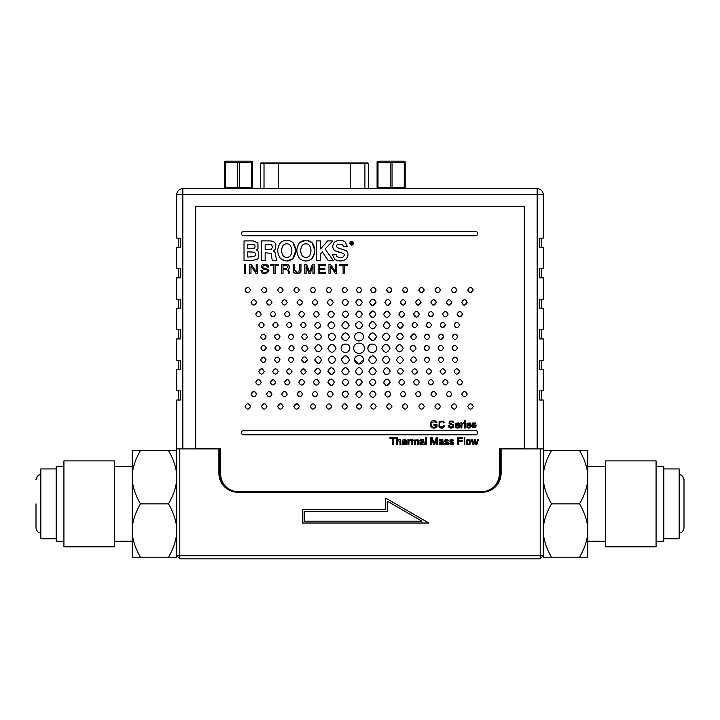 <?xml version="1.0" encoding="UTF-8"?>
<svg xmlns="http://www.w3.org/2000/svg" width="720" height="720" viewBox="0 0 720 720"><rect width="100%" height="100%" fill="white"/><g stroke="black" fill="none" stroke-linecap="round" stroke-linejoin="round"><path stroke-width="1.08" d="M528.165 558.837L523.404 558.837M523.134 558.837L532.971 558.837M540.207 448.884L501.111 448.884L501.111 473.319A18.936 18.936 0 0 1 482.175 492.255L237.825 492.255A18.936 18.936 0 0 1 232.596 491.517A18.936 18.936 0 0 0 237.825 492.255A18.936 18.936 0 0 1 218.889 473.319A18.936 18.936 0 0 0 227.691 489.312A18.936 18.936 0 0 1 218.889 473.319L218.889 448.884L179.793 448.884L179.793 555.786L540.207 555.786L540.207 448.884L543.267 448.884L543.267 555.786L540.207 555.786L540.207 558.837L543.267 555.786L543.267 557.199L551.52 557.199C546.012 547.668 543.267 538.776 543.267 530.532C543.267 522.279 546.012 513.387 551.52 503.856C546.012 494.334 543.267 485.442 543.267 477.189C543.267 468.936 546.012 460.053 551.52 450.522L543.267 450.522M387.576 501.318L421.983 521.181L304.155 521.181L304.155 511.407L387.576 511.407L387.576 501.318M302.328 509.571L385.749 509.571L385.749 498.141L428.823 523.017L302.328 523.017L302.328 509.571M140.454 557.199L132.201 557.199L132.201 477.189C132.201 485.442 134.955 494.334 140.454 503.856C134.955 513.387 132.201 522.279 132.201 530.532C132.201 538.776 134.955 547.668 140.454 557.199L176.733 557.199L176.733 555.786L179.793 558.837L179.793 555.786L176.733 555.786L176.733 448.884L179.793 448.884M260.469 188.649L260.469 163.602L260.334 188.649L258.354 188.649L537.156 188.649L182.844 188.649L182.844 448.884L220.401 448.884L219.492 448.884L219.492 473.319A18.324 18.324 0 0 0 234.135 491.274M258.354 188.649L182.844 188.649A6.111 6.111 0 0 0 176.733 194.76L176.733 238.131L180.396 238.131L180.396 247.293L176.733 247.293L176.733 268.677L180.396 268.677L180.396 277.839L176.733 277.839L176.733 299.214L180.396 299.214L180.396 308.376L176.733 308.376L176.733 329.76L180.396 329.76L180.396 338.922L176.733 338.922L178.569 338.922L178.569 329.76L176.733 329.76L176.733 308.376L178.569 308.376L178.569 299.214L176.733 299.214L176.733 277.839L178.569 277.839L178.569 268.677L176.733 268.677L176.733 247.293L178.569 247.293L178.569 238.131L176.733 238.131L176.733 194.76L537.156 194.76L537.156 448.884L500.508 448.884L501.111 448.884L500.508 448.884L500.508 473.319A18.324 18.324 0 0 1 485.496 491.346M540.207 558.837L179.793 558.837M532.836 558.837L531.837 558.837M196.659 558.837L192.744 558.837M193.626 558.837L195.309 558.837M483.489 491.598A18.324 18.324 0 0 1 482.175 491.652L237.825 491.652A18.324 18.324 0 0 1 236.511 491.598M176.733 338.922L176.733 360.306L178.569 360.306L178.569 369.468L176.733 369.468L176.733 390.852L176.733 369.468L180.396 369.468L180.396 360.306L180.396 369.468M178.569 390.852L178.569 400.014L176.733 400.014L176.733 448.884L176.733 400.014L180.396 400.014L180.396 390.852L176.733 390.852L178.569 390.852M237.825 491.652L482.175 491.652L237.825 491.652M219.492 448.884L219.492 473.319M500.508 473.319L500.508 448.884M543.267 238.131L539.604 238.131L539.604 247.293L543.267 247.293L541.431 247.293L541.431 238.131L543.267 238.131L543.267 194.76L537.156 194.76L537.156 188.649A6.111 6.111 0 0 1 543.267 194.76A6.111 6.111 0 0 0 537.156 188.649M543.267 268.677L539.604 268.677L539.604 277.839L543.267 277.839L541.431 277.839L541.431 268.677L543.267 268.677L543.267 247.293M543.267 299.214L539.604 299.214L539.604 308.376L543.267 308.376L541.431 308.376L541.431 299.214L543.267 299.214L543.267 277.839M543.267 390.852L539.604 390.852L539.604 400.014L543.267 400.014L541.431 400.014L541.431 390.852L543.267 390.852L543.267 369.468L541.431 369.468L541.431 360.306L543.267 360.306L543.267 338.922L541.431 338.922L541.431 329.76L543.267 329.76L543.267 308.376M543.267 329.76L539.604 329.76L539.604 338.922L543.267 338.922M543.267 360.306L539.604 360.306L539.604 369.468L543.267 369.468M543.267 448.884L543.267 400.014M371.187 188.649L368.595 188.649L368.595 163.602L368.46 188.649M244.674 188.649L232.146 188.649L247.572 188.649L244.674 188.649L244.674 187.974M176.733 360.306L180.396 360.306M405.18 187.371L405.18 162.432L405.18 187.371L377.082 187.371L377.082 162.432L377.082 187.371M378 187.371L378 162.432L390.213 162.432L390.213 187.371M378 162.432L377.082 162.432M392.049 187.371L392.049 162.432L404.262 162.432L404.262 187.371M405.18 162.432L404.262 162.432M384.867 187.974L384.867 188.649L397.395 188.649L397.395 187.974M405.18 161.829L403.344 161.163L378.909 161.163L377.082 161.829M392.049 162.432L390.213 162.432M237.492 187.371L224.361 187.371L224.361 162.432L237.492 162.432L237.492 187.371L239.328 187.371L239.328 162.432L251.541 162.432L251.541 187.371L239.328 187.371M252.459 162.432L252.459 187.371L252.459 162.432L251.541 162.432M252.459 187.371L251.541 187.371M232.146 188.649L232.146 187.974M252.459 161.829L250.623 161.163L226.188 161.163L224.361 161.829M239.328 162.432L237.492 162.432M368.595 163.602L367.983 162.99L261.072 162.99A0.612 0.603 -90 0 0 260.469 163.602L264.015 163.602L264.015 188.649M278.532 188.649L278.532 163.602L350.397 163.602L350.397 162.99L363.105 162.99M265.824 162.99L278.532 162.99L278.532 163.602L264.015 163.602A0.612 0.603 90 0 1 264.618 162.99M235.701 491.598L484.218 491.598C493.659 489.42 498.762 483.408 499.518 473.562L499.518 448.488L524.304 448.488L524.304 206.631L195.696 206.631L195.696 448.488L220.401 448.488L220.401 473.562C221.166 483.408 226.26 489.42 235.701 491.598C226.26 489.42 221.166 483.408 220.401 473.562M244.296 273.402L245.619 273.402L245.619 264.456L244.296 264.456L244.296 273.402M257.481 273.402L257.481 264.465L256.194 264.465L256.194 271.683L251.253 264.465L249.678 264.465L249.678 273.402L250.965 273.402L250.965 266.184L255.987 273.402L257.481 273.402M266.562 268.551L268.794 270.936C266.094 273.942 263.817 274.554 261.972 272.781L260.973 270.513L262.215 270.513C263.421 275.58 271.215 270.171 265.41 269.514L263.394 269.091L261.297 266.985C259.965 263.25 269.874 263.844 268.515 267.075L267.273 267.075C265.734 262.431 260.136 267.885 263.754 267.957L268.371 269.559M263.394 269.091L261.297 266.985C259.965 263.25 269.874 263.844 268.515 267.075M278.514 265.527L275.184 265.527L275.184 273.402L273.861 273.402L273.861 265.527L270.531 265.527L270.531 264.465L278.514 264.465L278.514 265.527M283.014 269.568L286.236 269.568C287.982 270.288 288.639 271.566 288.216 273.402L289.854 273.195L288.099 269.01C289.746 269.298 290.403 264.042 286.236 264.465L281.682 264.465L281.682 273.402L283.014 273.402L283.014 269.568M283.014 268.533L283.014 265.491L286.326 265.491C288.594 266.463 288.522 267.48 286.092 268.533L283.014 268.533M297.783 272.493L299.637 270.117C297.9 273.501 296.208 273.492 294.561 270.09L294.561 264.465L293.229 264.465L293.229 270.423C292.23 274.482 301.806 274.644 300.969 270.261L299.916 272.709M294.561 270.09L297.054 272.565M294.129 272.655L293.229 270.423M300.969 270.261L300.969 264.465L299.637 264.465L299.637 270.117M308.862 273.402L310.176 273.402L312.948 265.896L312.948 273.402L314.235 273.402L314.235 264.465L312.345 264.465L309.555 272.016L306.72 264.465L304.812 264.465L304.812 273.402L306.099 273.402L306.072 265.905L308.862 273.402M325.431 273.402L318.177 273.402L318.177 264.465L325.341 264.465L325.341 265.527L319.509 265.527L319.509 268.272L324.882 268.272L324.882 269.343L319.509 269.343L319.509 272.331L325.431 272.331L325.431 273.402M335.475 271.683L335.475 264.465L336.753 264.465L336.753 273.402L335.268 273.402L330.264 266.184L330.237 273.402L328.959 273.402L328.959 264.465L330.534 264.465L335.475 271.683M339.768 264.465L347.751 264.465L347.751 265.527L344.43 265.527L344.43 273.402L343.098 273.402L343.098 265.527L339.768 265.527L339.768 264.465M258.57 257.661L257.238 259.191L258.57 257.661L258.678 251.685L256.518 249.957L258.678 251.685M256.518 249.957L257.949 248.841L257.949 242.973L253.089 240.894L244.026 240.894L244.026 260.442L252.468 260.442L257.238 259.191M247.752 251.847L254.259 252.18C255.87 253.539 255.852 255.051 254.223 256.698L247.752 257.049L247.752 251.847M254.079 244.593C255.339 245.781 255.42 246.96 254.322 248.112L247.752 248.598L247.752 244.287L254.079 244.593M273.348 251.091L275.58 249.192L275.904 244.404L274.968 242.757L273.204 241.398L270.252 240.894L261.279 240.894L261.279 260.442L265.149 260.442L265.149 252.765L271.179 253.395L272.223 260.442L276.552 260.442L275.193 252.639L273.348 251.091M269.442 244.287L271.242 244.629C272.673 246.24 272.664 247.761 271.206 249.201L265.149 249.525L265.149 244.287L269.442 244.287M285.219 260.865L280.611 258.678C276.813 253.278 276.813 247.914 280.611 242.577C284.706 239.544 288.801 239.544 292.896 242.577C288.801 239.544 284.706 239.544 280.611 242.577C276.813 247.914 276.813 253.278 280.611 258.678C284.706 261.711 288.801 261.711 292.896 258.678C296.667 253.278 296.667 247.914 292.896 242.577L295.713 250.083M295.722 250.632L292.896 258.678L286.749 260.955M290.475 255.708C288.009 258.084 285.525 258.084 283.032 255.708C281.169 252.324 281.169 248.94 283.032 245.556C285.525 243.171 288.009 243.171 290.475 245.556C292.311 248.94 292.311 252.324 290.475 255.708M306.801 240.336L311.994 242.577C307.899 239.544 303.804 239.544 299.709 242.577L305.847 240.3M314.712 252.63L311.994 258.678C315.765 253.278 315.765 247.914 311.994 242.577L314.82 250.632M311.994 258.678C307.899 261.711 303.804 261.711 299.709 258.678C303.804 261.711 307.899 261.711 311.994 258.678M299.709 258.678C295.911 253.278 295.911 247.914 299.709 242.577C295.911 247.914 295.911 253.278 299.709 258.678M302.13 245.556C304.623 243.171 307.107 243.171 309.582 245.556C311.409 248.94 311.409 252.324 309.582 255.708C307.107 258.084 304.623 258.084 302.13 255.708C300.267 252.324 300.267 248.94 302.13 245.556M320.481 248.949L327.726 240.894L332.793 240.894L325.098 248.94L333.189 260.442L328.149 260.442L322.362 251.91L320.481 253.899L320.481 260.442L316.602 260.442L316.602 240.894L320.481 240.894L320.481 248.949M336.915 256.428C339.201 257.742 341.073 258.039 342.54 257.319C341.073 258.039 339.201 257.742 336.915 256.428L336.204 254.43L332.478 254.43L334.593 259.218C338.508 261.549 342.306 261.54 345.987 259.182C348.525 256.077 348.633 253.26 346.302 250.731C348.633 253.26 348.525 256.077 345.987 259.182C342.306 261.54 338.508 261.549 334.593 259.218M343.404 253.539L340.812 252.63L343.404 253.539C344.763 254.493 344.475 255.753 342.54 257.319M338.778 252.162L334.665 250.65L340.812 252.63M334.665 250.65C332.154 247.941 332.145 245.079 334.62 242.046C332.145 245.079 332.154 247.941 334.665 250.65M334.62 242.046C338.184 239.751 341.694 239.715 345.159 241.938C341.694 239.715 338.184 239.751 334.62 242.046M343.656 246.681L342.135 244.179L343.656 246.681L347.382 246.681L345.159 241.938M337.302 247.671L339.786 248.481L337.302 247.671L336.384 246.105L337.311 244.332L342.135 244.179M346.302 250.731L339.786 248.481M435.285 421.803L431.919 422.217L435.285 421.803L436.023 422.982L436.887 422.739C435.978 420.606 434.322 420.048 431.91 421.074C434.322 420.048 435.978 420.606 436.887 422.739M431.919 422.217L431.577 425.943L431.919 422.217M431.577 425.943C432.252 427.428 433.746 427.608 436.059 426.501C433.746 427.608 432.252 427.428 431.577 425.943M436.995 426.978C434.871 428.463 432.963 428.499 431.28 427.095C432.963 428.499 434.871 428.463 436.995 426.978L436.995 424.278L433.908 424.278L433.908 425.151L436.059 425.151L436.059 426.501M431.91 421.074L430.677 422.46C429.912 423.675 430.11 425.214 431.28 427.095M439.119 421.569L443.412 421.128L439.119 421.569L438.975 426.996C440.748 428.319 442.251 428.49 443.484 427.518L444.6 425.682L443.484 427.518L441.585 428.121M441.828 427.275L442.89 426.834L439.812 426.555L439.776 422.19L442.8 421.794L443.529 422.937L444.474 422.712L443.412 421.128M439.776 422.19L439.812 426.555L441.495 427.293M440.91 428.076L438.975 426.996M444.6 425.682L443.637 425.439L442.89 426.834M450.801 428.094L449.091 427.437L453.339 427.5L451.386 428.121M449.874 426.852L452.655 426.915L449.874 426.852L449.199 425.574L448.281 425.655L449.091 427.437M449.253 421.155L453.069 421.155L449.253 421.155L449.109 423.855L452.637 425.142L452.655 426.915M453.339 427.5L453.672 424.755L449.838 423.243L449.946 421.731L452.43 421.803L452.934 422.847L453.852 422.775L453.069 421.155M449.946 421.731L449.838 423.243M456.426 426.924L458.397 427.113L456.426 426.924L455.922 425.583L459.873 425.583L459.504 423.72L458.595 422.856L455.661 423.378L455.679 427.392L459.027 427.68L459.846 426.411L459.027 427.68L457.533 428.121M457.083 428.094L455.679 427.392L455.661 423.378L458.595 422.856M455.976 424.854L458.46 423.684L458.955 424.854L455.976 424.854M459.846 426.411L458.928 426.294L458.397 427.113M463.797 422.883L461.763 423.513L461.736 422.721L460.926 422.721L460.926 427.995L461.817 427.995L462.078 423.963L463.491 423.711L463.374 422.685M464.346 422.721L465.237 422.721L465.237 427.995L464.346 427.995L464.346 422.721M464.346 420.714L465.237 420.714L465.237 421.722L464.346 421.722L464.346 420.714M468.396 428.094L466.992 427.392L470.34 427.68L468.846 428.121M470.34 427.68L471.159 426.411L470.241 426.294L469.71 427.113L467.739 426.924L467.235 425.583L471.186 425.583L470.817 423.72L469.908 422.856L466.974 423.378L466.992 427.392M467.289 424.854L469.764 423.684L470.268 424.854L467.289 424.854L469.764 423.684L470.268 424.854M475.704 427.635L472.59 427.698L471.897 426.42L475.047 427.14L475.218 426.159L472.401 425.034L472.572 423.027L475.452 422.973L476.082 424.08L473.22 423.504L473.157 424.458L476.046 425.628L475.704 427.635M475.038 441.585L475.875 444.753L476.802 444.753L478.458 439.479L477.585 439.479L476.388 443.538L475.326 439.479L474.408 439.479L473.292 443.655L472.14 439.479L471.213 439.479L472.833 444.753L473.769 444.753L474.822 440.685L475.038 441.585M468.333 439.353L466.569 440.037L466.596 444.213L470.043 444.231L470.106 440.055L468.333 439.353L466.569 440.037M467.217 440.595L467.217 443.628L468.333 444.141L469.494 443.574L469.44 440.586L467.217 440.595L468.333 440.091M468.585 440.109L469.44 440.586M464.823 437.463L464.823 444.753L464.823 437.463M462.753 438.327L458.802 438.327L458.802 440.586L462.231 440.586L462.231 441.45L458.802 441.45L458.802 444.753L457.839 444.753L457.839 437.463L462.753 437.463L462.753 438.327M450.117 444.447L449.424 443.178L452.574 443.889L452.745 442.908L449.928 441.792L450.09 439.785L452.979 439.731L453.609 440.829L450.747 440.262L450.684 441.216L453.564 442.377L453.222 444.393L450.117 444.447M444.834 441.792L445.005 439.785L447.885 439.731L448.515 440.829L445.653 440.262L445.59 441.216L448.479 442.377L448.137 444.393L445.023 444.447L444.33 443.178L447.48 443.889L447.651 442.908L444.834 441.792M439.227 444.456L439.209 442.269L439.227 444.456L442.485 444.096L442.674 444.753L443.61 444.753L442.674 439.641L439.641 439.767L438.903 440.982L441.864 440.199L442.431 441.396L439.209 442.269M438.903 440.982L439.641 439.767L442.674 439.641M442.431 442.107L440.712 442.476L439.974 443.934L441.927 443.772L442.431 442.107M434.547 444.753L436.644 438.651L436.671 444.753L437.58 444.753L437.58 437.463L436.302 437.463L434.169 443.7L432.099 437.463L430.65 437.463L430.65 444.753L431.568 444.753L431.568 438.552L433.683 444.753L434.547 444.753M425.466 437.463L426.366 437.463L426.366 444.753L425.466 444.753L425.466 437.463M421.488 442.476L420.741 443.934L421.488 442.476L423.198 442.107L422.694 443.772L420.741 443.934M424.098 442.539L424.386 444.753L423.441 444.753L423.261 444.096L420.003 444.456L419.976 442.269L423.198 441.396L423.171 440.829L422.64 440.199L419.67 440.982L420.408 439.767L423.441 439.641L424.098 442.539M418.482 444.753L417.582 444.753L417.276 440.325L415.728 440.496L415.341 444.753L414.45 444.753L414.207 440.379L412.578 440.523L412.209 444.753L411.309 444.753L411.309 439.479L412.119 439.479L412.119 440.208L418.068 439.803L418.482 444.753M409.068 440.721L410.481 440.469L410.787 439.641L408.726 440.271L408.726 439.479L407.916 439.479L407.916 444.753L408.807 444.753L409.068 440.721M405.918 443.052L405.387 443.871L403.416 443.673L402.912 442.341L406.863 442.341L406.494 440.469L405.585 439.614L402.642 440.136L402.669 444.15L406.017 444.429L406.836 443.16L405.918 443.052L405.387 443.871M403.254 439.641L402.642 440.136M405.945 441.603L405.441 440.442L402.966 441.603L405.945 441.603M400.032 444.753L400.932 444.753L400.743 440.208L400.086 439.569L397.512 440.082L397.512 437.463L396.621 437.463L396.621 444.753L397.512 444.753L397.944 440.505L400.032 441.423L400.032 444.753M397.512 440.082L400.086 439.569M397.944 440.505L397.512 441.864M395.712 438.327L393.3 438.327L393.3 444.753L392.337 444.753L392.337 438.327L389.943 438.327L389.943 437.463L395.712 437.463L395.712 438.327M350.964 242.046L350.964 244.341L351.315 243.342L352.701 244.341L351.837 242.046L350.964 242.046M351.315 243.045L351.783 242.334L351.315 243.045M349.713 243.18C351.054 245.772 352.404 245.772 353.745 243.18C352.404 240.606 351.054 240.606 349.713 243.18M351.729 241.533C353.817 242.631 353.817 243.738 351.729 244.845C349.641 243.738 349.641 242.631 351.729 241.533M353.763 348.273C353.421 341.451 364.68 341.451 364.338 348.273C364.68 355.086 353.421 355.086 353.763 348.273L353.772 348.516M354.717 336.78C354.438 331.191 363.663 331.191 363.375 336.78C363.663 342.36 354.438 342.36 354.717 336.78C354.438 331.191 363.663 331.191 363.375 336.78M362.727 325.233C360.279 329.976 357.822 329.976 355.374 325.233C357.822 320.481 360.279 320.481 362.727 325.233C360.279 329.976 357.822 329.976 355.374 325.233L356.085 323.055M362.313 314.235C360.144 318.447 357.966 318.447 355.788 314.235C357.966 310.023 360.144 310.023 362.313 314.235M342.207 314.235C344.394 310.023 346.563 310.023 348.741 314.235C346.563 318.447 344.394 318.447 342.207 314.235M428.958 346.419L429.48 348.039C427.662 351.567 425.835 351.567 424.017 348.039C425.835 344.511 427.662 344.511 429.48 348.039M356.319 290.061C358.137 286.533 359.964 286.533 361.782 290.061C359.964 293.589 358.137 293.589 356.319 290.061M347.454 290.061C345.627 293.589 343.809 293.589 341.982 290.061C343.809 286.533 345.627 286.533 347.454 290.061C345.627 293.589 343.809 293.589 341.982 290.061M326.178 290.061C327.996 286.533 329.823 286.533 331.65 290.061C329.823 293.589 327.996 293.589 326.178 290.061M277.677 290.061C279.504 286.533 281.322 286.533 283.149 290.061C281.322 293.589 279.504 293.589 277.677 290.061M281.745 302.4C283.572 298.872 285.399 298.872 287.217 302.4C285.399 305.928 283.572 305.928 281.745 302.4M297.081 302.4C298.899 298.872 300.726 298.872 302.544 302.4C300.726 305.928 298.899 305.928 297.081 302.4M312.255 302.4C314.073 298.872 315.9 298.872 317.727 302.4C315.9 305.928 314.073 305.928 312.255 302.4M327.249 302.4C329.238 298.548 331.227 298.548 333.216 302.4C331.227 306.252 329.238 306.252 327.249 302.4C329.238 298.548 331.227 298.548 333.216 302.4M289.953 314.235C288.126 317.763 286.308 317.763 284.481 314.235C286.308 310.707 288.126 310.707 289.953 314.235M286.524 325.053C288.342 321.525 290.16 321.525 291.987 325.053C290.16 328.581 288.342 328.581 286.524 325.053M288.333 336.78C290.151 333.252 291.978 333.252 293.796 336.78C291.978 340.308 290.151 340.308 288.333 336.78M288.792 348.273C290.619 344.736 292.437 344.736 294.264 348.273C292.437 351.792 290.619 351.792 288.792 348.273C290.619 344.736 292.437 344.736 294.264 348.273M293.841 290.061C295.668 286.533 297.486 286.533 299.313 290.061C297.486 293.589 295.668 293.589 293.841 290.061M310.266 290.061C312.093 286.533 313.911 286.533 315.738 290.061C313.911 293.589 312.093 293.589 310.266 290.061C312.093 286.533 313.911 286.533 315.738 290.061M355.815 302.4C357.966 298.224 360.126 298.224 362.286 302.4C360.126 306.576 357.966 306.576 355.815 302.4L356.436 300.492M342.054 302.337C344.214 298.161 346.374 298.161 348.525 302.337C346.374 306.513 344.214 306.513 342.054 302.337M349.155 325.233C346.707 329.976 344.25 329.976 341.802 325.233C344.25 320.481 346.707 320.481 349.155 325.233M342.243 339.138L341.478 336.78C344.142 331.614 346.815 331.614 349.479 336.78C346.815 341.946 344.142 341.946 341.478 336.78M349.803 348.273C350.091 353.853 340.866 353.853 341.145 348.273C340.866 342.684 350.091 342.684 349.803 348.273L348.255 351.594M327.87 348.273C330.588 343.017 333.306 343.017 336.015 348.273C333.306 353.529 330.588 353.529 327.87 348.273M335.736 336.78C333.207 341.676 330.678 341.676 328.158 336.78C330.678 331.884 333.207 331.884 335.736 336.78C333.207 341.676 330.678 341.676 328.158 336.78L328.887 334.539M314.703 336.564C316.98 332.154 319.266 332.154 321.543 336.564C319.266 340.983 316.98 340.983 314.703 336.564M301.59 336.78C303.543 332.991 305.496 332.991 307.458 336.78C305.496 340.56 303.543 340.56 301.59 336.78M300.672 325.044C302.508 321.498 304.335 321.498 306.162 325.044C304.335 328.581 302.508 328.581 300.672 325.044M320.751 325.314C318.726 329.22 316.719 329.22 314.703 325.314C316.719 321.417 318.726 321.417 320.751 325.314L320.166 327.105M327.87 325.314C330.21 320.796 332.541 320.796 334.881 325.314C332.541 329.841 330.21 329.841 327.87 325.314L328.545 323.253M327.87 314.28C330.048 310.077 332.226 310.077 334.395 314.28C332.226 318.492 330.048 318.492 327.87 314.28M319.266 314.28C317.313 318.051 315.36 318.051 313.416 314.28C315.36 310.509 317.313 310.509 319.266 314.28C317.313 318.051 315.36 318.051 313.416 314.28M298.755 314.28C300.708 310.509 302.661 310.509 304.605 314.28C302.661 318.051 300.708 318.051 298.755 314.28C300.708 318.051 302.661 318.051 304.605 314.28M373.653 311.13L375.885 314.235C373.707 310.023 371.529 310.023 369.36 314.235C371.529 318.447 373.707 318.447 375.885 314.235C373.707 318.447 371.529 318.447 369.36 314.235L372.618 310.968M371.448 291.987L370.647 290.061C372.465 286.533 374.292 286.533 376.119 290.061C374.292 286.533 372.465 286.533 370.647 290.061C372.465 293.589 374.292 293.589 376.119 290.061L375.228 292.068M389.097 292.788L386.451 290.061C388.278 286.533 390.096 286.533 391.923 290.061C390.096 286.533 388.278 286.533 386.451 290.061C388.278 293.589 390.096 293.589 391.923 290.061L389.187 292.788M440.424 290.061C438.597 286.533 436.779 286.533 434.952 290.061C436.779 293.589 438.597 293.589 440.424 290.061C438.597 286.533 436.779 286.533 434.952 290.061M432.756 305.001L430.884 302.4C432.702 305.928 434.529 305.928 436.347 302.4L433.62 305.136M430.884 302.4C432.702 298.872 434.529 298.872 436.347 302.4C434.529 298.872 432.702 298.872 430.884 302.4M417.456 305.01L415.557 302.4C417.375 298.872 419.202 298.872 421.02 302.4C419.202 298.872 417.375 298.872 415.557 302.4C417.375 305.928 419.202 305.928 421.02 302.4L418.284 305.136M403.11 305.136L400.374 302.4C402.201 298.872 404.019 298.872 405.846 302.4C404.019 298.872 402.201 298.872 400.374 302.4C402.201 305.928 404.019 305.928 405.846 302.4L403.974 305.001M386.928 305.235L384.885 302.4C386.874 298.548 388.863 298.548 390.852 302.4C388.863 298.548 386.874 298.548 384.885 302.4C386.874 306.252 388.863 306.252 390.852 302.4L387.864 305.388M430.02 316.827L428.148 314.235C429.975 317.763 431.793 317.763 433.62 314.235L430.884 316.971M428.148 314.235C429.975 310.707 431.793 310.707 433.62 314.235C431.793 310.707 429.975 310.707 428.148 314.235M426.114 325.053C427.932 328.581 429.759 328.581 431.577 325.053C429.759 321.525 427.932 321.525 426.114 325.053C427.932 321.525 429.759 321.525 431.577 325.053M424.305 336.78C426.123 333.252 427.95 333.252 429.768 336.78C427.95 333.252 426.123 333.252 424.305 336.78C426.123 340.308 427.95 340.308 429.768 336.78M420.768 292.689L418.788 290.061C420.606 293.589 422.433 293.589 424.26 290.061L421.524 292.788M418.788 290.061C420.606 286.533 422.433 286.533 424.26 290.061C422.433 286.533 420.606 286.533 418.788 290.061M405.099 292.788L402.363 290.061C404.19 286.533 406.008 286.533 407.835 290.061C406.008 286.533 404.19 286.533 402.363 290.061C404.19 293.589 406.008 293.589 407.835 290.061L405.963 292.653M371.79 305.406L369.576 302.337C371.727 306.513 373.887 306.513 376.038 302.337L372.807 305.577M369.576 302.337C371.727 298.161 373.887 298.161 376.038 302.337C373.887 298.161 371.727 298.161 369.576 302.337M368.946 325.233C371.394 329.976 373.851 329.976 376.299 325.233C373.851 320.481 371.394 320.481 368.946 325.233C371.394 320.481 373.851 320.481 376.299 325.233M372.618 340.776L368.622 336.78C371.286 331.614 373.959 331.614 376.623 336.78C373.959 331.614 371.286 331.614 368.622 336.78C371.286 341.946 373.959 341.946 376.623 336.78L373.284 340.722M389.943 336.78C387.423 341.676 384.894 341.676 382.365 336.78C384.894 341.676 387.423 341.676 389.943 336.78C387.423 331.884 384.894 331.884 382.365 336.78M403.398 336.564C401.121 340.983 398.835 340.983 396.558 336.564C398.835 340.983 401.121 340.983 403.398 336.564C401.121 332.154 398.835 332.154 396.558 336.564M414.504 333.99L416.511 336.78C414.558 340.56 412.596 340.56 410.643 336.78C412.596 340.56 414.558 340.56 416.511 336.78C414.558 332.991 412.596 332.991 410.643 336.78L413.577 333.846M417.42 325.044C415.593 321.498 413.766 321.498 411.93 325.044C413.766 328.581 415.593 328.581 417.42 325.044M399.42 328.185L397.359 325.314C399.366 329.22 401.382 329.22 403.398 325.314L400.374 328.338M397.359 325.314C399.366 321.417 401.382 321.417 403.398 325.314C401.382 321.417 399.366 321.417 397.359 325.314M386.73 321.813L390.222 325.314C387.891 320.796 385.56 320.796 383.22 325.314C385.56 329.841 387.891 329.841 390.222 325.314C387.891 329.841 385.56 329.841 383.22 325.314L385.911 321.912M387.99 311.184L390.231 314.28C388.053 318.492 385.875 318.492 383.706 314.28C385.875 318.492 388.053 318.492 390.231 314.28C388.053 310.077 385.875 310.077 383.706 314.28L386.964 311.022M400.842 317.061L398.835 314.28C400.788 318.051 402.741 318.051 404.685 314.28L401.76 317.205M404.685 314.28C402.741 310.509 400.788 310.509 398.835 314.28M416.412 317.205L413.496 314.28C415.44 318.051 417.393 318.051 419.346 314.28L416.88 317.169M413.496 314.28C415.44 310.509 417.393 310.509 419.346 314.28C417.393 310.509 415.44 310.509 413.496 314.28M358.488 364.05L354.717 359.757C354.438 354.177 363.663 354.177 363.375 359.757C363.663 354.177 354.438 354.177 354.717 359.757C354.438 365.346 363.663 365.346 363.375 359.757L359.055 364.086M355.374 371.304C357.822 376.047 360.279 376.047 362.727 371.304C360.279 366.561 357.822 366.561 355.374 371.304M358.164 385.452L355.788 382.302C357.966 378.09 360.144 378.09 362.313 382.302C360.144 378.09 357.966 378.09 355.788 382.302C357.966 386.523 360.144 386.523 362.313 382.302L359.055 385.569M342.207 382.302C344.394 378.09 346.563 378.09 348.741 382.302C346.563 378.09 344.394 378.09 342.207 382.302C344.394 386.523 346.563 386.523 348.741 382.302M359.883 403.875L361.782 406.476C359.964 402.948 358.137 402.948 356.319 406.476L359.055 403.749M361.782 406.476C359.964 410.004 358.137 410.004 356.319 406.476C358.137 410.004 359.964 410.004 361.782 406.476M344.718 403.749L347.454 406.476C345.627 402.948 343.809 402.948 341.982 406.476L343.881 403.875M341.982 406.476C343.809 410.004 345.627 410.004 347.454 406.476M331.65 406.476C329.823 410.004 327.996 410.004 326.178 406.476C327.996 410.004 329.823 410.004 331.65 406.476C329.823 402.948 327.996 402.948 326.178 406.476M281.277 403.884L283.149 406.476C281.322 402.948 279.504 402.948 277.677 406.476L280.413 403.749M277.677 406.476C279.504 410.004 281.322 410.004 283.149 406.476M287.217 394.137C285.399 397.665 283.572 397.665 281.745 394.137C283.572 397.665 285.399 397.665 287.217 394.137C285.399 390.609 283.572 390.609 281.745 394.137M300.663 391.536L302.544 394.137C300.726 390.609 298.899 390.609 297.081 394.137L299.817 391.401M302.544 394.137C300.726 397.665 298.899 397.665 297.081 394.137C298.899 397.665 300.726 397.665 302.544 394.137M317.727 394.137C315.9 390.609 314.073 390.609 312.255 394.137C314.073 397.665 315.9 397.665 317.727 394.137C315.9 397.665 314.073 397.665 312.255 394.137M327.249 394.137C329.238 390.285 331.227 390.285 333.216 394.137C331.227 390.285 329.238 390.285 327.249 394.137C329.238 397.98 331.227 397.98 333.216 394.137M288.081 379.71L289.953 382.302C288.126 378.774 286.308 378.774 284.481 382.302L287.217 379.566M289.953 382.302C288.126 385.83 286.308 385.83 284.481 382.302C286.308 385.83 288.126 385.83 289.953 382.302M291.987 371.484C290.16 367.956 288.342 367.956 286.524 371.484C288.342 375.012 290.16 375.012 291.987 371.484M293.796 359.757C291.978 356.229 290.151 356.229 288.333 359.757C290.151 363.285 291.978 363.285 293.796 359.757C291.978 363.285 290.151 363.285 288.333 359.757M297.441 403.884L299.313 406.476C297.486 402.948 295.668 402.948 293.841 406.476L296.577 403.749M299.313 406.476C297.486 410.004 295.668 410.004 293.841 406.476C295.668 410.004 297.486 410.004 299.313 406.476M315.738 406.476C313.911 402.948 312.093 402.948 310.266 406.476C312.093 410.004 313.911 410.004 315.738 406.476C313.911 410.004 312.093 410.004 310.266 406.476M360.072 391.059L362.286 394.137C360.126 389.961 357.966 389.961 355.815 394.137L359.046 390.897M362.286 394.137C360.126 398.313 357.966 398.313 355.815 394.137C357.966 398.313 360.126 398.313 362.286 394.137M347.58 391.914L348.525 394.2C346.374 398.376 344.214 398.376 342.054 394.2C344.214 398.376 346.374 398.376 348.525 394.2C346.374 390.024 344.214 390.024 342.054 394.2L342.684 392.292M341.802 371.304C344.25 366.561 346.707 366.561 349.155 371.304C346.707 366.561 344.25 366.561 341.802 371.304C344.25 376.047 346.707 376.047 349.155 371.304M346.734 355.959L349.479 359.757C346.815 354.591 344.142 354.591 341.478 359.757L342.243 357.399M349.479 359.757C346.815 364.923 344.142 364.923 341.478 359.757C344.142 364.923 346.815 364.923 349.479 359.757M328.158 359.757C330.678 364.653 333.207 364.653 335.736 359.757C333.207 354.861 330.678 354.861 328.158 359.757C330.678 354.861 333.207 354.861 335.736 359.757M318.123 363.393L314.703 359.973C316.98 364.383 319.266 364.383 321.543 359.973C319.266 355.554 316.98 355.554 314.703 359.973C316.98 355.554 319.266 355.554 321.543 359.973L319.194 363.222M304.524 362.691L301.59 359.757C303.543 355.968 305.496 355.968 307.458 359.757C305.496 355.968 303.543 355.968 301.59 359.757C303.543 363.546 305.496 363.546 307.458 359.757L304.551 362.691M303.516 368.757L306.162 371.493C304.335 367.956 302.508 367.956 300.672 371.493L303.426 368.757M306.162 371.493C304.335 375.039 302.508 375.039 300.672 371.493C302.508 375.039 304.335 375.039 306.162 371.493M318.672 368.352L320.751 371.214C318.726 367.317 316.719 367.317 314.703 371.214L317.727 368.199M320.751 371.214C318.726 375.12 316.719 375.12 314.703 371.214C316.719 375.12 318.726 375.12 320.751 371.214M331.371 374.724L327.87 371.214C330.21 366.696 332.541 366.696 334.881 371.214C332.541 366.696 330.21 366.696 327.87 371.214C330.21 375.741 332.541 375.741 334.881 371.214L332.253 374.607M331.137 385.515L327.87 382.257C330.048 378.045 332.226 378.045 334.395 382.257C332.226 378.045 330.048 378.045 327.87 382.257C330.048 386.469 332.226 386.469 334.395 382.257L332.019 385.398M319.266 382.257C317.313 378.486 315.36 378.486 313.416 382.257C315.36 386.028 317.313 386.028 319.266 382.257L318.699 383.985M304.605 382.257C302.661 386.028 300.708 386.028 298.755 382.257C300.708 386.028 302.661 386.028 304.605 382.257C302.661 378.486 300.708 378.486 298.755 382.257M375.885 382.302C373.707 386.523 371.529 386.523 369.36 382.302C371.529 378.09 373.707 378.09 375.885 382.302M376.119 406.476C374.292 410.004 372.465 410.004 370.647 406.476C372.465 402.948 374.292 402.948 376.119 406.476M391.923 406.476C390.096 410.004 388.278 410.004 386.451 406.476C388.278 402.948 390.096 402.948 391.923 406.476C390.096 410.004 388.278 410.004 386.451 406.476M440.424 406.476C438.597 410.004 436.779 410.004 434.952 406.476C436.779 402.948 438.597 402.948 440.424 406.476C438.597 410.004 436.779 410.004 434.952 406.476C436.779 402.948 438.597 402.948 440.424 406.476M436.347 394.137C434.529 397.665 432.702 397.665 430.884 394.137C432.702 390.609 434.529 390.609 436.347 394.137C434.529 397.665 432.702 397.665 430.884 394.137M421.02 394.137C419.202 397.665 417.375 397.665 415.557 394.137C417.375 390.609 419.202 390.609 421.02 394.137M405.846 394.137C404.019 397.665 402.201 397.665 400.374 394.137C402.201 390.609 404.019 390.609 405.846 394.137L405.837 394.38M390.852 394.137C388.863 397.98 386.874 397.98 384.885 394.137C386.874 390.285 388.863 390.285 390.852 394.137M428.148 382.302C429.975 378.774 431.793 378.774 433.62 382.302C431.793 385.83 429.975 385.83 428.148 382.302L428.319 381.357M431.577 371.484C429.759 375.012 427.932 375.012 426.114 371.484C427.932 367.956 429.759 367.956 431.577 371.484C429.759 367.956 427.932 367.956 426.114 371.484M429.768 359.757C427.95 363.285 426.123 363.285 424.305 359.757C426.123 356.229 427.95 356.229 429.768 359.757C427.95 363.285 426.123 363.285 424.305 359.757M443.475 348.039C441.648 351.567 439.83 351.567 438.003 348.039C439.83 344.511 441.648 344.511 443.475 348.039M451.359 290.061C453.186 286.533 455.013 286.533 456.831 290.061C455.013 286.533 453.186 286.533 451.359 290.061C453.186 293.589 455.013 293.589 456.831 290.061M448.218 305.01L446.328 302.4C448.146 305.928 449.973 305.928 451.791 302.4L449.055 305.136M446.328 302.4C448.146 298.872 449.973 298.872 451.791 302.4C449.973 298.872 448.146 298.872 446.328 302.4M448.092 314.235C446.265 310.707 444.447 310.707 442.62 314.235C444.447 317.763 446.265 317.763 448.092 314.235C446.265 310.707 444.447 310.707 442.62 314.235M441.99 327.654L440.1 325.053C441.927 328.581 443.745 328.581 445.572 325.053L442.836 327.789M440.1 325.053C441.927 321.525 443.745 321.525 445.572 325.053C443.745 321.525 441.927 321.525 440.1 325.053M440.163 339.372L438.291 336.78C440.118 340.308 441.936 340.308 443.763 336.78L441.027 339.507M438.291 336.78C440.118 333.252 441.936 333.252 443.763 336.78C441.936 333.252 440.118 333.252 438.291 336.78M456.831 406.476C455.013 410.004 453.186 410.004 451.359 406.476C453.186 402.948 455.013 402.948 456.831 406.476C455.013 410.004 453.186 410.004 451.359 406.476M446.328 394.137C448.146 390.609 449.973 390.609 451.791 394.137C449.973 397.665 448.146 397.665 446.328 394.137M442.62 382.302C444.447 378.774 446.265 378.774 448.092 382.302C446.265 385.83 444.447 385.83 442.62 382.302C444.447 385.83 446.265 385.83 448.092 382.302M445.572 371.484L445.572 371.484C443.745 375.012 441.927 375.012 440.1 371.484C441.927 367.956 443.745 367.956 445.572 371.484M438.291 359.757C440.118 356.229 441.936 356.229 443.763 359.757C441.936 363.285 440.118 363.285 438.291 359.757M451.989 348.039C453.816 344.511 455.634 344.511 457.461 348.039C455.634 351.567 453.816 351.567 451.989 348.039M469.755 292.689L467.775 290.061C469.593 293.589 471.42 293.589 473.238 290.061L470.511 292.788M467.775 290.061C469.593 286.533 471.42 286.533 473.238 290.061C471.42 286.533 469.593 286.533 467.775 290.061M463.635 305.001L461.763 302.4C463.59 305.928 465.408 305.928 467.235 302.4L464.499 305.136M467.235 302.4C465.408 298.872 463.59 298.872 461.763 302.4M459.828 316.971L457.092 314.235C458.919 317.763 460.737 317.763 462.564 314.235L459.927 316.962M457.092 314.235C458.919 310.707 460.737 310.707 462.564 314.235C460.737 310.707 458.919 310.707 457.092 314.235M454.095 325.053C455.913 328.581 457.74 328.581 459.558 325.053C457.74 321.525 455.913 321.525 454.095 325.053C455.913 321.525 457.74 321.525 459.558 325.053M452.277 336.78C454.104 340.308 455.931 340.308 457.749 336.78C455.931 333.252 454.104 333.252 452.277 336.78C454.104 333.252 455.931 333.252 457.749 336.78M473.238 406.476C471.42 410.004 469.593 410.004 467.775 406.476C469.593 402.948 471.42 402.948 473.238 406.476C471.42 410.004 469.593 410.004 467.775 406.476M467.235 394.137C465.408 397.665 463.59 397.665 461.763 394.137C463.59 390.609 465.408 390.609 467.235 394.137M462.564 382.302C460.737 385.83 458.919 385.83 457.092 382.302C458.919 378.774 460.737 378.774 462.564 382.302M459.558 371.484C457.74 375.012 455.913 375.012 454.095 371.484C455.913 367.956 457.74 367.956 459.558 371.484M457.749 359.757C455.931 363.285 454.104 363.285 452.277 359.757C454.104 356.229 455.931 356.229 457.749 359.757C455.931 363.285 454.104 363.285 452.277 359.757M277.569 350.775L274.833 348.039C276.66 351.567 278.478 351.567 280.305 348.039L278.433 350.631M274.833 348.039C276.66 344.511 278.478 344.511 280.305 348.039C278.478 344.511 276.66 344.511 274.833 348.039M266.94 290.061C265.122 293.589 263.295 293.589 261.477 290.061C263.295 286.533 265.122 286.533 266.94 290.061M266.508 302.4C268.335 298.872 270.162 298.872 271.98 302.4C270.162 305.928 268.335 305.928 266.508 302.4C268.335 298.872 270.162 298.872 271.98 302.4M270.216 314.235C272.034 310.707 273.861 310.707 275.688 314.235C273.861 317.763 272.034 317.763 270.216 314.235M272.736 325.053C274.554 321.525 276.381 321.525 278.208 325.053C276.381 328.581 274.554 328.581 272.736 325.053C274.554 321.525 276.381 321.525 278.208 325.053L277.677 326.664M274.545 336.78C276.363 333.252 278.19 333.252 280.017 336.78C278.19 340.308 276.363 340.308 274.545 336.78L275.076 335.16M265.068 403.884L266.94 406.476C265.122 402.948 263.295 402.948 261.477 406.476L264.204 403.749M266.94 406.476C265.122 410.004 263.295 410.004 261.477 406.476C263.295 410.004 265.122 410.004 266.94 406.476M269.244 391.401L271.98 394.137C270.162 390.609 268.335 390.609 266.508 394.137L268.38 391.536M271.98 394.137C270.162 397.665 268.335 397.665 266.508 394.137C268.335 397.665 270.162 397.665 271.98 394.137M273.816 379.71L275.688 382.302C273.861 385.83 272.034 385.83 270.216 382.302C272.034 385.83 273.861 385.83 275.688 382.302C273.861 378.774 272.034 378.774 270.216 382.302L272.952 379.566M278.208 371.484C276.381 367.956 274.554 367.956 272.736 371.484C274.554 375.012 276.381 375.012 278.208 371.484C276.381 375.012 274.554 375.012 272.736 371.484M274.545 359.757C276.363 363.285 278.19 363.285 280.017 359.757C278.19 356.229 276.363 356.229 274.545 359.757C276.363 363.285 278.19 363.285 280.017 359.757M262.719 350.631L260.847 348.039C262.665 351.567 264.492 351.567 266.31 348.039L263.574 350.775M260.847 348.039C262.665 344.511 264.492 344.511 266.31 348.039C264.492 344.511 262.665 344.511 260.847 348.039M245.061 290.061C246.888 286.533 248.706 286.533 250.533 290.061C248.706 293.589 246.888 293.589 245.061 290.061M251.073 302.4C252.891 298.872 254.718 298.872 256.545 302.4C254.718 305.928 252.891 305.928 251.073 302.4L251.595 304.02M255.744 314.235C257.562 310.707 259.389 310.707 261.207 314.235C259.389 317.763 257.562 317.763 255.744 314.235M264.213 325.053C262.395 328.581 260.568 328.581 258.741 325.053C260.568 321.525 262.395 321.525 264.213 325.053M266.022 336.78C264.204 340.308 262.377 340.308 260.559 336.78C262.377 333.252 264.204 333.252 266.022 336.78L265.5 338.391M250.533 406.476C248.706 402.948 246.888 402.948 245.061 406.476C246.888 410.004 248.706 410.004 250.533 406.476C248.706 410.004 246.888 410.004 245.061 406.476M254.664 391.536L256.545 394.137C254.718 397.665 252.891 397.665 251.073 394.137C252.891 397.665 254.718 397.665 256.545 394.137C254.718 390.609 252.891 390.609 251.073 394.137L253.809 391.401M255.744 382.302C257.562 385.83 259.389 385.83 261.207 382.302C259.389 378.774 257.562 378.774 255.744 382.302M262.341 368.892L264.213 371.484C262.395 367.956 260.568 367.956 258.741 371.484L261.477 368.757M264.213 371.484C262.395 375.012 260.568 375.012 258.741 371.484C260.568 375.012 262.395 375.012 264.213 371.484M264.15 357.165L266.022 359.757C264.204 356.229 262.377 356.229 260.559 359.757L263.286 357.021M266.022 359.757C264.204 363.285 262.377 363.285 260.559 359.757C262.377 363.285 264.204 363.285 266.022 359.757M418.788 406.476C420.606 402.948 422.433 402.948 424.26 406.476C422.433 410.004 420.606 410.004 418.788 406.476M402.363 406.476C404.19 402.948 406.008 402.948 407.835 406.476C406.008 410.004 404.19 410.004 402.363 406.476L402.894 404.865M369.576 394.2C371.727 390.024 373.887 390.024 376.038 394.2C373.887 398.376 371.727 398.376 369.576 394.2M376.299 371.304C373.851 376.047 371.394 376.047 368.946 371.304C371.394 366.561 373.851 366.561 376.299 371.304C373.851 376.047 371.394 376.047 368.946 371.304M376.623 359.757C373.959 364.923 371.286 364.923 368.622 359.757C371.286 354.591 373.959 354.591 376.623 359.757C373.959 364.923 371.286 364.923 368.622 359.757C371.286 354.591 373.959 354.591 376.623 359.757M389.943 359.757C387.423 364.653 384.894 364.653 382.365 359.757C384.894 354.861 387.423 354.861 389.943 359.757C387.423 364.653 384.894 364.653 382.365 359.757M396.558 360.099L396.558 359.973C398.835 355.554 401.121 355.554 403.398 359.973C401.121 364.383 398.835 364.383 396.558 359.973C398.835 355.554 401.121 355.554 403.398 359.973M416.511 359.757C414.558 363.546 412.596 363.546 410.643 359.757C412.596 355.968 414.558 355.968 416.511 359.757C414.558 355.968 412.596 355.968 410.643 359.757M411.93 371.493C413.766 367.956 415.593 367.956 417.42 371.493C415.593 375.039 413.766 375.039 411.93 371.493C413.766 367.956 415.593 367.956 417.42 371.493L416.898 373.122M403.398 371.214C401.382 375.12 399.366 375.12 397.359 371.214C399.366 367.317 401.382 367.317 403.398 371.214M385.065 374.31L383.22 371.214C385.56 366.696 387.891 366.696 390.222 371.214C387.891 375.741 385.56 375.741 383.22 371.214M384.12 383.85L383.706 382.257C385.875 378.045 388.053 378.045 390.231 382.257L386.964 385.515L385.596 385.218M390.231 382.257C388.053 386.469 385.875 386.469 383.706 382.257M404.685 382.257C402.741 386.028 400.788 386.028 398.835 382.257C400.788 378.486 402.741 378.486 404.685 382.257M419.346 382.257C417.393 386.028 415.44 386.028 413.496 382.257C415.44 378.486 417.393 378.486 419.346 382.257C417.393 386.028 415.44 386.028 413.496 382.257M314.703 348.273C317.133 343.557 319.572 343.557 322.011 348.273C319.572 352.98 317.133 352.98 314.703 348.273C317.133 343.557 319.572 343.557 322.011 348.273C319.572 352.98 317.133 352.98 314.703 348.273M301.59 348.273C303.687 344.196 305.793 344.196 307.899 348.273C305.793 352.341 303.687 352.341 301.59 348.273C303.687 344.196 305.793 344.196 307.899 348.273M376.551 348.273C376.83 353.853 367.614 353.853 367.893 348.273C367.614 342.684 376.83 342.684 376.551 348.273C376.83 353.853 367.614 353.853 367.893 348.273L369.45 344.943M381.816 348.273C384.561 342.963 387.306 342.963 390.042 348.273C387.306 353.574 384.561 353.574 381.816 348.273C384.561 353.574 387.306 353.574 390.042 348.273M395.847 348.273C398.313 343.503 400.779 343.503 403.236 348.273C400.779 353.034 398.313 353.034 395.847 348.273C398.313 343.503 400.779 343.503 403.236 348.273M410.004 348.273C412.029 344.349 414.045 344.349 416.07 348.273C414.045 352.179 412.029 352.179 410.004 348.273M475.533 231.471L243.63 231.471A2.142 2.142 0 0 0 241.488 233.604A2.142 2.142 0 0 0 243.63 235.746L475.533 235.746A2.142 2.142 0 0 0 477.675 233.604A2.142 2.142 0 0 0 475.533 231.471M475.443 430.524L243.54 430.524A2.142 2.142 0 0 0 241.398 432.657A2.142 2.142 0 0 0 243.54 434.799L475.443 434.799A2.142 2.142 0 0 0 477.585 432.657A2.142 2.142 0 0 0 475.443 430.524M481.446 492.129L487.404 491.139L481.446 492.129L238.653 492.129L481.446 492.129M491.202 489.312L491.841 488.898L491.202 489.312M232.596 491.103L238.653 492.129L232.596 491.103M140.454 450.522C134.955 460.053 132.201 468.936 132.201 477.189L132.201 450.522L176.733 450.522M232.596 490.887L232.596 491.517M36 503.856L36 528.147L36 503.856M56.169 468.945L40.806 468.945L40.806 538.776L56.169 538.776M63.927 466.461L56.169 466.461L56.169 541.251L63.927 541.251M63.927 503.856L63.927 546.822L114.354 546.822L114.354 460.899L63.927 460.899L63.927 503.856M168.48 557.199C173.988 547.668 176.733 538.776 176.733 530.532C176.733 522.279 173.988 513.387 168.48 503.856C173.988 494.334 176.733 485.442 176.733 477.189C176.733 468.936 173.988 460.053 168.48 450.522M140.454 503.856L168.48 503.856M587.799 530.532C587.799 522.279 585.045 513.387 579.546 503.856C585.045 494.334 587.799 485.442 587.799 477.189L587.799 557.199L579.546 557.199C585.045 547.668 587.799 538.776 587.799 530.532M587.799 477.189C587.799 468.936 585.045 460.053 579.546 450.522L587.799 450.522L587.799 477.189M487.404 491.517L487.404 490.887M684 528.066L684 479.655M679.194 474.768C680.4 475.695 681.417 472.743 684 479.574L684 528.147C682.092 534.204 679.842 532.539 679.194 532.953M663.831 538.776L679.194 538.776L679.194 468.945L663.831 468.945M656.073 541.251L663.831 541.251L663.831 466.461L656.073 466.461M656.073 503.856L656.073 460.899L605.646 460.899L605.646 546.822L656.073 546.822L656.073 503.856M579.546 450.522L551.52 450.522M579.546 503.856L551.52 503.856M579.546 557.199L551.52 557.199M180.396 308.376L180.396 299.214M180.396 338.922L180.396 329.76M180.396 247.293L180.396 238.131M180.396 277.839L180.396 268.677M182.844 188.649A6.111 6.111 0 0 0 176.733 194.76M225.27 187.371L225.27 162.432M364.914 188.649L364.914 163.602L350.397 163.602L350.397 188.649M364.311 162.99A0.612 0.603 -90 0 1 364.914 163.602L368.46 163.602A0.612 0.603 -90 0 0 367.857 162.99M260.334 163.602L260.946 162.99M227.691 489.312L228.87 489.312M40.806 474.768C39.6 475.695 38.583 472.743 36 479.574M40.806 532.953C40.158 532.539 37.908 534.204 36 528.147M132.201 466.461L114.354 466.461M132.201 541.251L114.354 541.251M492.309 489.312L491.13 489.312M587.799 541.251L605.646 541.251M587.799 466.461L605.646 466.461"/></g></svg>
